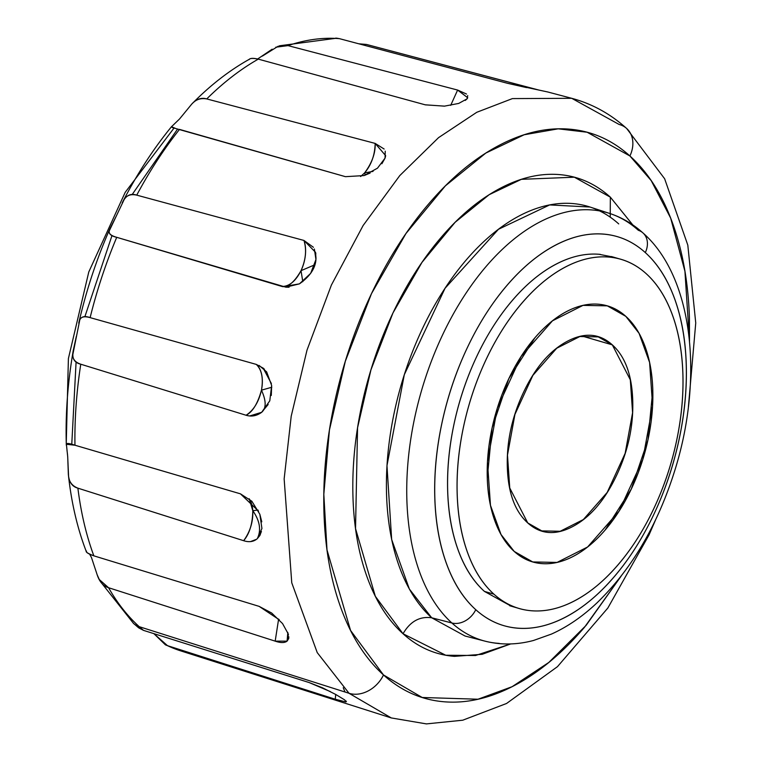 <?xml version="1.0" encoding="UTF-8"?>
<svg xmlns="http://www.w3.org/2000/svg" width="762" height="762" viewBox="0 0 762 762"><rect width="100%" height="100%" fill="white"/><g stroke="black" fill="none" stroke-linecap="round" stroke-linejoin="round"><path stroke-width="1.14" d="M370.094 173.06L364.093 175.574L345.434 176.67L172.374 127.568L171.517 126.721L179.546 118.967L191.757 104.08C196.491 99.041 201.482 97.317 206.74 98.927L375.161 143.408C375.561 153.019 372.056 162.839 364.636 172.869L365.198 175.184L364.636 172.869L373.047 171.393L364.636 172.869C371.389 164.763 374.894 154.953 375.161 143.408L385.648 155.648L385.229 157.582M275.787 47.206L288.017 45.625L457.619 90.059L450.694 105.366L457.619 90.059L467.725 97.746L467.354 98.441M358.797 43.796L366.522 44.453L538.42 89.945M100.536 581.73L133.531 623.421L138.722 627.878L143.542 630.384L309.115 682.542L330.422 691.629M261.414 531.485L259.737 535.657L257.299 538.677C253.679 541.763 249.184 542.458 243.811 540.753L77.886 488.156A317.202 183.299 106.2 0 0 93.85 555.841L259.128 606.371L279.283 619.773M268.167 404.479L261.671 412.299C266.367 408.184 266.3 400.802 261.461 390.163L271.805 387.248L261.461 390.163C257.727 403.603 252.593 411.966 246.078 415.252L80.772 364.217A317.202 183.299 106.2 0 0 74.952 445.218L240.44 493.833L258.556 511.159M258.013 510.054L252.803 510.683L249.155 498.748A28.289 16.345 106.2 0 1 252.803 510.683L258.013 510.054M259.147 365.474L266.643 371.885L271.653 385.486L269.786 400.822L261.671 412.299C256.718 415.919 251.527 416.9 246.078 415.252C253.632 410.308 258.756 401.955 261.461 390.163C263.5 378.381 261.785 369.799 256.299 364.407L263.176 368.122L271.386 383.572M385.229 151.162L385.048 158.134L377.495 168.173L364.093 175.574L345.434 176.67L179.508 129.397A317.202 183.299 106.2 0 0 136.741 195.139L303.952 240.449A28.289 16.345 106.2 0 1 301.019 270.672C294.427 282.15 288.112 287.417 282.092 286.483C289.379 286.388 295.685 281.121 301.019 270.672L302.8 281.673L301.019 270.672L314.858 264.766L301.019 270.672C305.829 259.794 306.8 249.717 303.952 240.449L315.516 252.298L316.03 258.508M385.048 158.134L381.886 163.744M467.725 95.612L467.03 98.87L465.287 100.422M444.627 106.137L425.339 104.851L258.289 59.131A317.202 183.299 106.2 0 0 206.74 98.927L375.161 143.408L384.134 149.028M346.424 701.478L345.891 701.964L345.9 700.869L345.891 701.964L335.261 699.23L167.488 645.662L165.43 644.852L153.838 633.622L167.488 645.662A317.202 183.299 106.2 0 0 181.737 651.196A317.202 183.299 -73.8 0 1 167.488 645.662L335.261 699.23L335.728 694.458L335.261 699.23L345.891 701.964L344.748 699.954L335.861 694.534L322.545 687.819L309.115 682.542L143.542 630.384A317.202 183.299 -73.8 0 1 139.227 626.669A24.251 19.06 132 0 1 133.312 623.23A24.251 19.06 -48 0 0 139.227 626.669A317.202 183.299 106.2 0 0 143.542 630.384L137.398 626.783M288.846 636.794L288.636 638.689L287.093 641.128L287.826 632.393L287.093 641.128L275.177 641.147L108.556 587.712A317.202 183.299 106.2 0 0 139.227 626.669L349.034 693.287L391.287 717.937L349.034 693.287L139.227 626.669A317.202 183.299 -73.8 0 1 108.556 587.712L99.289 579.52L97.174 574.805M86.268 551.478C77.333 528.18 71.361 502.52 68.351 474.488L67.713 456.79L66.399 444.275C66.456 442.97 69.313 443.284 74.952 445.218L240.44 493.833L251.86 501.244L259.842 514.264L261.785 521.827M259.842 514.264L261.928 528.485L257.299 538.677C261.395 530.228 259.899 520.894 252.803 510.683C252.574 523.761 249.517 533.762 243.64 540.696L77.886 488.156C72.228 485.927 69.123 481.927 68.57 476.145L68.551 476.05M271.653 385.486L271.291 395.449M364.636 172.869L360.626 176.546L364.636 172.869M257.67 58.969L272.148 49.197M314.373 249.022L315.944 259.518C315.363 268.348 309.867 276.473 299.437 283.864L282.902 286.702M514.226 551.44L500.996 534.476L490.461 505.32L487.461 461.877L497.291 408.213L520.979 356.664L552.469 320.821L583.006 305.381L607.314 305.857L625.84 316.373C617.725 309.048 608.495 304.99 598.16 304.2C587.826 303.4 577.167 305.924 566.195 311.772C555.222 317.621 544.754 326.336 534.81 337.937L508.797 378.714L492.1 427.892L487.27 477.993C487.775 494.186 490.366 508.645 495.033 521.37C499.71 534.095 506.101 544.116 514.226 551.44C522.341 558.756 531.571 562.813 541.906 563.613C552.24 564.404 562.899 561.88 573.872 556.031C584.845 550.183 595.312 541.468 605.257 529.866L631.269 489.09L647.967 439.912L652.796 389.811C652.291 373.618 649.7 359.159 645.033 346.434C640.356 333.708 633.965 323.688 625.84 316.373L639.07 333.327L649.605 362.483L652.605 405.927L642.776 459.591L619.087 511.15L587.597 546.992L557.06 562.423L532.752 561.946L514.226 551.44A133.36 77.067 -73.8 0 1 499.386 401.812A133.36 77.067 -73.8 0 1 599.265 304.295A133.36 77.067 -73.8 0 1 625.84 316.373A133.36 77.067 -73.8 0 1 640.68 465.992A133.36 77.067 -73.8 0 1 540.801 563.509A133.36 77.067 -73.8 0 1 514.226 551.44C506.101 544.116 499.71 534.095 495.033 521.37C490.366 508.645 487.775 494.186 487.27 477.993L492.1 427.892L508.797 378.714L534.81 337.937C544.754 326.336 555.222 317.621 566.195 311.772C577.167 305.924 587.826 303.4 598.16 304.2C608.495 304.99 617.725 309.048 625.84 316.373C633.965 323.688 640.356 333.708 645.033 346.434C649.7 359.159 652.291 373.618 652.796 389.811L647.967 439.912L631.269 489.09L605.257 529.866C595.312 541.468 584.845 550.183 573.872 556.031C562.899 561.88 552.24 564.404 541.906 563.613C531.571 562.813 522.341 558.756 514.226 551.44M613.162 257.051L598.884 254.26C584.797 253.175 570.262 256.623 555.298 264.595C540.334 272.567 526.066 284.464 512.502 300.276C498.939 316.097 487.118 334.632 477.022 355.883C466.935 377.133 459.343 399.488 454.257 422.948C449.17 446.399 446.98 469.173 447.665 491.252C448.361 513.34 451.895 533.057 458.267 550.412C464.63 567.766 473.354 581.435 484.432 591.407L493.928 594.179A181.861 105.089 -73.8 0 1 473.697 390.144A181.861 105.089 -73.8 0 1 609.895 257.165A181.861 105.089 -73.8 0 1 646.138 273.625A181.861 105.089 -73.8 0 1 666.369 477.66A181.861 105.089 -73.8 0 1 530.171 610.638A181.861 105.089 -73.8 0 1 493.928 594.179L484.432 591.407L511.226 606.19M596.922 210.493A222.79 128.74 106.2 0 0 427.939 370.618A222.79 128.74 106.2 0 0 451.885 622.992A222.79 128.74 106.2 0 0 499.253 643.404A222.79 128.74 -73.8 0 1 451.885 622.992L431.692 617.782C419.729 616.125 410.175 621.449 403.041 633.755L375.342 596.322L355.53 528.599L357.559 427.749L370.942 369.856L392.963 312.963L421.977 262.385L455.124 222.294L489.156 194.701L521.379 179.327L574.357 177.203L610.352 197.167L610.219 217.16L610.352 197.167C595.265 183.575 578.129 176.041 558.937 174.565C539.744 173.079 519.951 177.775 499.567 188.633C479.184 199.492 459.753 215.684 441.284 237.23C422.815 258.775 406.708 284.016 392.963 312.963C379.219 341.909 368.875 372.361 361.95 404.308C355.025 436.255 352.034 467.258 352.977 497.338C353.92 527.418 358.731 554.279 367.408 577.91C376.085 601.551 387.963 620.163 403.041 633.755C418.128 647.348 435.264 654.882 454.457 656.358L482.175 654.301L510.683 643.919L475.536 655.501L445.751 655.234L403.041 633.755C410.175 621.449 419.729 616.125 431.692 617.782L465.039 636.022L485.127 641.175C500.853 645.128 516.998 644.89 533.581 640.451L551.45 634.079C567.442 626.888 582.692 616.41 597.217 602.647C632.574 568.271 658.797 523.056 675.875 467.011C703.65 375.361 692.344 276.406 643.004 232.972C633.051 223.999 621.944 217.484 609.676 213.446L589.959 207.016L549.65 204.93L498.481 229.276L445.056 288.265L404.298 374.714L386.972 465.611L391.658 539.486L409.356 589.045L431.692 617.782L451.885 622.992A222.79 128.74 -73.8 0 1 427.939 370.618A222.79 128.74 -73.8 0 1 596.922 210.493A222.79 128.74 -73.8 0 1 638.346 230.305A20.203 15.888 132 0 1 643.185 233.134A20.203 15.888 132 0 1 645.309 252.593A202.587 117.062 -73.8 0 1 653.558 514.969A202.587 117.062 -73.8 0 1 475.755 609.676A20.203 15.888 132 0 1 451.885 622.992A20.203 15.888 -48 0 0 475.755 609.676A202.587 117.062 -73.8 0 1 467.506 347.31A202.587 117.062 -73.8 0 1 645.309 252.593A20.203 15.888 -48 0 0 643.185 233.134M620.982 576.358L586.083 625.412L548.831 662.435L512.093 686.705L478.012 699.221L422.205 697.487L383.486 674.951A28.289 22.241 132 0 1 349.034 693.287L317.23 652.596L291.76 582.816L284.15 478.898L291.208 416.204L307 350.139L331.413 285.017L363.122 225.514L399.783 175.584L438.55 137.646L476.774 112.29L512.416 98.593L571.71 98.308L619.125 124.463A28.289 22.241 132 0 1 626.955 128.749A28.289 22.241 132 0 1 629.907 155.972L651.205 180.613L670.665 218.094L684.933 271.291L689.496 341.071M359.254 43.92L366.522 44.453L537.686 89.792M547.707 91.964L507.492 83.296L339.433 38.652A317.202 183.299 106.2 0 0 288.017 45.625L457.619 90.059L466.515 94.04M467.03 98.87L458.705 103.432L444.437 106.147L425.167 104.804M122.977 201.425L124.139 199.568C126.702 195.31 130.902 193.824 136.741 195.139L303.952 240.449L313.42 247.288M315.944 259.518L310.658 273.387L299.437 283.864L285.836 287.169L116.719 237.315A317.202 183.299 106.2 0 0 90.126 317.63L256.299 364.407L90.126 317.63A317.202 183.299 -73.8 0 1 116.719 237.315C111.004 235.706 108.518 233.563 109.252 230.896L109.823 228.981M256.299 364.407A28.289 16.345 106.2 0 1 261.461 390.163C266.3 400.841 266.367 408.213 261.671 412.299L249.641 415.976M256.584 539.267L250.479 541.611M86.592 551.145L86.258 551.183C85.649 552.04 88.182 553.603 93.85 555.841L259.128 606.371L271.643 613L282.559 623.583L288.436 634.289L287.093 641.128C284.617 643.014 280.654 643.014 275.177 641.147L108.556 587.712C103.299 586.14 99.498 581.844 97.184 574.824L91.459 557.489L89.678 554.25M177.556 129.073L132.178 194.52M111.995 235.553L84.868 316.706M76.086 362.026L71.771 444.294M86.258 551.183C85.868 552.307 88.402 553.86 93.85 555.841A317.202 183.299 -73.8 0 1 77.886 488.156C72.561 486.747 69.456 482.737 68.57 476.145L67.704 456.724M66.399 444.275L74.952 445.218A317.202 183.299 -73.8 0 1 80.772 364.217C75.124 362.283 72.485 359.035 72.838 354.492L73.038 351.873M66.323 445.189C65.361 414.471 67.666 382.905 73.247 350.51L76.362 336.252M78.981 322.193L79.791 319.907C80.972 316.782 84.42 316.02 90.126 317.63C84.849 315.735 81.401 316.487 79.791 319.907L72.838 354.492C72.714 359.683 75.362 362.931 80.772 364.217L246.078 415.252M78.743 323.136C86.258 290.341 96.717 258.737 110.109 228.314L115.929 216.76M282.092 286.483L116.719 237.315C111.204 236.096 108.718 233.953 109.252 230.896L124.139 199.568C127.302 194.843 131.502 193.367 136.741 195.139A317.202 183.299 -73.8 0 1 179.508 129.397M175.07 128.226L171.517 126.721M249.698 59.074C229.419 70.352 210.074 85.392 191.653 104.194L191.757 104.08C195.72 99.546 200.711 97.822 206.74 98.927A317.202 183.299 -73.8 0 1 258.289 59.131C252.86 58.055 249.765 58.226 249.012 59.646C249.965 58.122 253.051 57.95 258.289 59.131M262.357 56.112L278.13 46.253L288.017 45.625A317.202 183.299 -73.8 0 1 339.433 38.652L336.766 38.186L279.464 45.787M547.383 91.878L571.71 98.308L512.416 98.593L476.774 112.29L438.55 137.646L399.783 175.584L363.122 225.514L331.413 285.017L307 350.139L291.208 416.204L284.15 478.898L291.76 582.816L317.23 652.596L349.034 693.287A28.289 22.241 -48 0 0 383.486 674.951L350.558 630.45L327.003 549.945L323.821 494.29L329.422 430.073L345.329 361.245L371.494 293.627L405.984 233.496L445.389 185.842L485.851 153.048L524.151 134.769L558.203 128.826L587.131 132.236L629.907 155.972A28.289 22.241 -48 0 0 626.955 128.749M621.144 576.148L584.454 627.326C562.499 652.929 539.41 672.189 515.179 685.095C490.947 698.002 467.42 703.574 444.608 701.821C421.786 700.059 401.412 691.105 383.486 674.951C365.56 658.787 351.434 636.661 341.128 608.571C330.813 580.473 325.098 548.554 323.974 512.797C322.85 477.041 326.403 440.169 334.632 402.203C342.871 364.226 355.159 328.031 371.494 293.627C387.839 259.213 406.984 229.21 428.939 203.597C450.894 177.984 473.993 158.734 498.224 145.828C522.456 132.921 545.973 127.34 568.795 129.102C591.607 130.864 611.981 139.817 629.907 155.972C647.843 172.126 661.959 194.253 672.274 222.352C682.581 250.441 688.305 282.369 689.429 318.125L689.505 341.195M632.784 224.904L610.352 197.167L632.708 224.847M618.715 223.914A223.457 129.121 106.2 0 0 577.167 204.054A223.457 129.121 106.2 0 0 407.68 364.646A223.457 129.121 106.2 0 0 431.692 617.782M475.755 609.676C463.42 598.561 453.704 583.34 446.608 564.004C439.512 544.678 435.578 522.713 434.807 498.11C434.035 473.507 436.474 448.142 442.141 422.015C447.808 395.888 456.267 370.98 467.506 347.31C478.746 323.631 491.919 302.981 507.035 285.359C522.141 267.738 538.029 254.489 554.698 245.612C571.376 236.725 587.559 232.896 603.256 234.105C618.954 235.315 632.974 241.478 645.309 252.593C657.644 263.709 667.36 278.93 674.456 298.266C681.552 317.592 685.486 339.566 686.257 364.169C687.038 388.763 684.59 414.128 678.923 440.265C673.256 466.392 664.797 491.29 653.558 514.969C642.318 538.639 629.145 559.289 614.039 576.91C598.932 594.531 583.035 607.781 566.366 616.658C549.697 625.545 533.505 629.374 517.808 628.164C502.11 626.955 488.09 620.792 475.755 609.676M600.389 254.394A181.861 105.089 106.2 0 0 464.201 387.382A181.861 105.089 106.2 0 0 484.432 591.407M493.928 594.179C482.86 584.197 474.135 570.528 467.763 553.174C461.401 535.829 457.867 516.103 457.171 494.024C456.476 471.935 458.676 449.17 463.753 425.71C468.84 402.26 476.431 379.905 486.527 358.645C496.614 337.395 508.444 318.859 522.008 303.047C535.562 287.226 549.831 275.33 564.794 267.357C579.768 259.385 594.293 255.946 608.39 257.032C622.478 258.118 635.06 263.652 646.138 273.625C657.215 283.607 665.931 297.275 672.303 314.63C678.666 331.984 682.2 351.701 682.895 373.78C683.59 395.869 681.39 418.643 676.313 442.093C671.227 465.544 663.635 487.899 653.539 509.159C643.452 530.409 631.622 548.945 618.058 564.766C604.504 580.577 590.236 592.474 575.272 600.446C560.299 608.419 545.773 611.857 531.676 610.772C517.588 609.686 505.006 604.152 493.928 594.179M278.616 619.087L275.177 641.147L278.616 619.087M339.433 38.652L335.718 38.1M243.811 540.753L243.64 540.696C250.146 531.771 253.203 521.77 252.803 510.683C259.909 520.941 261.404 530.266 257.299 538.677M526.58 87.601L507.492 83.296M527.752 522.942L509.749 488.004L507.482 455.095L514.922 414.442L532.867 375.38L556.727 348.234L579.863 336.537L598.275 336.899L612.315 344.862L582.168 336.08L612.315 344.862L630.317 379.8L632.584 412.709L625.145 453.361L607.2 492.423L583.34 519.57L560.203 531.266L541.792 530.904L527.752 522.942C540.563 534.486 555.631 535.648 572.938 526.428C590.255 517.207 604.752 500.301 616.429 475.707C628.098 451.123 633.536 426.053 632.736 400.507C631.936 374.952 625.126 356.406 612.315 344.862C599.504 333.318 584.435 332.156 567.128 341.376C549.812 350.606 535.315 367.503 523.637 392.097C511.969 416.681 506.53 441.75 507.33 467.306C508.14 492.852 514.941 511.397 527.752 522.942M385.648 155.648L385.562 156.22M263.176 368.122L264.404 369.237M315.516 252.298L315.859 253.879M345.053 692.02L343.233 687.743M288.636 638.689L288.779 638.137M259.737 535.657L260.309 534.629M509.692 605.742L517.408 607.99M165.43 644.852L180.765 650.891L391.287 717.937L426.415 723.9L462.744 720.204L506.559 703.478L557.479 666.655L607.828 608.047L649.053 534.867L655.482 520.065M688.381 407.06L695.744 322.974L687.81 245.116L664.635 178.746L626.678 128.502C610.429 113.852 592.112 103.784 571.71 98.308M122.225 202.825C136.722 174.469 153.21 149.019 171.688 126.473M67.551 454.857L66.999 450.275M66.256 443.008L68.399 358.559L88.783 271.967L125.197 192.338L174.041 128.054M611.372 256.527L619.344 258.851M285.836 287.169L289.084 287.236M598.275 336.899L593.893 335.623M541.792 530.904L538.343 529.904"/></g></svg>
